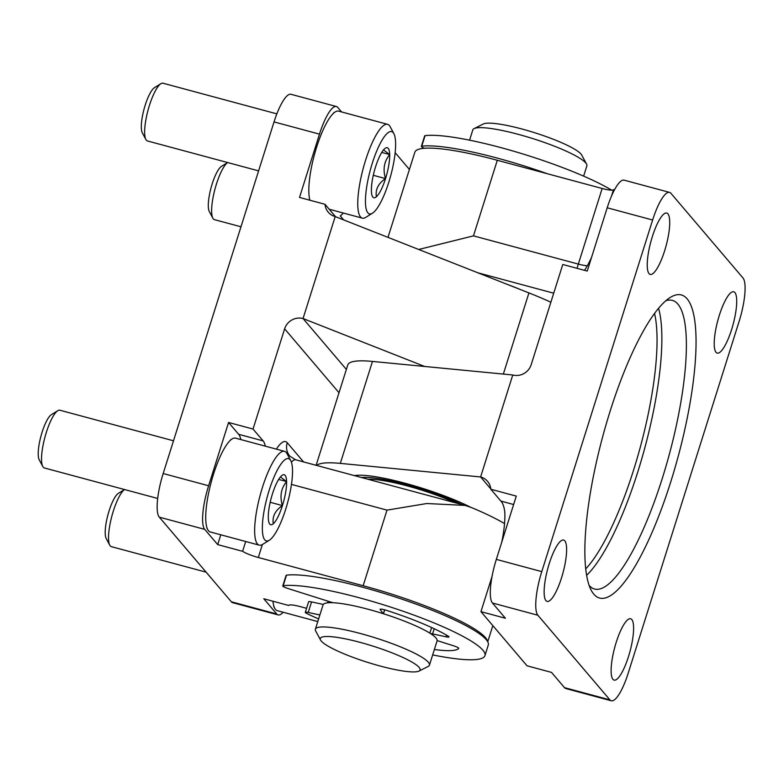 <?xml version="1.0" encoding="UTF-8"?>
<svg xmlns="http://www.w3.org/2000/svg" width="784" height="784" viewBox="0 0 784 784"><rect width="100%" height="100%" fill="white"/><g stroke="black" fill="none" stroke-linecap="round" stroke-linejoin="round"><path stroke-width="1.18" d="M424.683 366.471L303.045 318.539A14.945 14.269 139.6 0 0 284.631 328.839L253.036 429.044L228.565 422.458L208.613 485.757A37.367 9.29 105.1 0 0 204.732 529.376L217.697 544.606L242.609 551.309L245.706 541.499M341.599 111.945L337.767 107.437A37.367 9.29 105.1 0 0 336.395 106.516L290.952 94.286A37.367 9.29 105.1 0 0 274.037 121.912L163.18 473.526A37.367 9.29 105.1 0 0 159.289 517.146L231.329 601.769A37.367 9.29 105.1 0 0 232.701 602.69L278.134 614.921A37.367 9.29 105.1 0 0 283.132 612.235M288.708 605.473L288.708 605.464A14.945 2.44 17.5 0 0 288.708 605.473L263.796 598.76L276.762 613.999A37.367 9.29 105.1 0 0 278.134 614.921M336.395 106.516A37.367 9.29 105.1 0 0 319.48 134.142L299.517 197.431L325.007 204.291L335.091 216.139M346.361 369.421L303.045 318.539L335.199 216.57A14.945 14.269 139.6 0 1 328.251 212.19A14.945 14.269 139.6 0 1 325.007 204.291M409.415 169.452L395.146 152.694M343.666 219.912L340.276 215.923A52.312 13.005 105.1 0 0 343.314 213.023M265.315 446.165A52.312 13.005 105.1 0 0 263.12 440.892L253.036 429.044M288.708 605.464A14.945 2.44 17.5 0 1 300.086 606.571L306.564 608.315M487.501 641.371A108.368 17.689 -162.5 0 0 363.159 585.726L258.308 557.493A14.945 2.44 17.5 0 1 242.609 551.309M291.452 484.404L387.002 510.129L426.78 503.524L465.128 505.406L471.537 507.581A108.368 17.689 17.5 0 1 504.533 523.594M335.199 216.57L528.926 292.912A108.368 17.689 17.5 0 1 550.868 302.232M240.855 439.579A52.312 13.005 105.1 0 0 238.65 434.307L228.565 422.458M220.794 534.796L217.697 544.606M316.128 465.304L347.773 364.952A108.368 17.689 17.5 0 1 372.469 361.424L512.765 374.987A14.945 14.269 139.6 0 0 531.18 364.687L562.775 264.482L587.236 271.068L607.198 207.78A37.367 9.29 -74.9 0 1 624.113 180.153L669.546 192.384A37.367 9.29 -74.9 0 1 670.918 193.305L742.958 277.928A37.367 9.29 -74.9 0 1 739.067 321.548L628.209 673.162A37.367 9.29 -74.9 0 1 611.295 700.788A37.367 9.29 -74.9 0 1 609.913 699.867L537.883 615.244A37.367 9.29 -74.9 0 1 541.773 571.624L652.631 220.01A37.367 9.29 -74.9 0 1 669.546 192.384M734.892 292.55A31.762 7.899 -74.9 0 1 732.364 327.075A31.762 7.899 -74.9 0 1 717.213 353.104A31.762 7.899 -74.9 0 1 717.84 320.382A31.762 7.899 -74.9 0 1 733.726 291.766A31.762 7.899 -74.9 0 1 734.892 292.55M667.899 213.846A31.762 7.899 -74.9 0 1 665.371 248.371A31.762 7.899 -74.9 0 1 650.22 274.41A31.762 7.899 -74.9 0 1 650.857 241.688A31.762 7.899 -74.9 0 1 666.733 213.062A31.762 7.899 -74.9 0 1 667.899 213.846M631.786 619.546A31.762 7.899 -74.9 0 1 629.258 654.072A31.762 7.899 -74.9 0 1 614.107 680.11A31.762 7.899 -74.9 0 1 614.744 647.378A31.762 7.899 -74.9 0 1 630.62 618.762A31.762 7.899 -74.9 0 1 631.786 619.546M564.794 540.852A31.762 7.899 -74.9 0 1 562.275 575.378A31.762 7.899 -74.9 0 1 547.114 601.406A31.762 7.899 -74.9 0 1 547.751 568.684A31.762 7.899 -74.9 0 1 563.627 540.068A31.762 7.899 -74.9 0 1 564.794 540.852M611.295 700.788L565.852 688.558A37.367 9.29 -74.9 0 1 564.48 687.637L551.515 672.398L527.044 665.812L480.945 611.657L505.415 618.243L492.45 603.014A37.367 9.29 -74.9 0 1 496.331 559.384L516.284 496.096L490.804 489.236L500.888 501.084L513.628 504.514M512.765 374.987L480.612 476.956A14.945 14.269 139.6 0 1 487.56 481.337A14.945 14.269 139.6 0 1 490.804 489.236M501.731 542.273A52.312 13.005 -74.9 0 0 504.778 511.972C504.112 506.699 502.818 503.073 500.888 501.084M492.058 576.436L480.945 611.657M591.606 257.221A52.312 13.005 -74.9 0 1 584.501 270.333M387.992 237.376L414.844 152.223A108.368 17.689 17.5 0 1 497.311 160.269L602.161 188.493A14.945 2.44 -162.5 0 0 613.539 189.61M611.491 196.088L613.539 189.601L614.47 189.855M519.9 289.355A67.267 10.986 -162.5 0 0 507.415 284.435M490.764 488.893L480.612 476.956L340.315 463.383A108.368 17.689 -162.5 0 0 316.618 465.441M418.695 249.479L473.467 235.866L497.311 160.269M670.673 482.131A156.947 39.014 105.1 0 0 670.183 297.499A156.947 39.014 105.1 0 0 602.749 436.443A156.947 39.014 105.1 0 0 591.322 590.46A156.947 39.014 105.1 0 0 670.673 482.131M354.456 475.623A71.746 11.711 17.5 0 1 470.302 507.091M589.166 585.452A149.479 37.152 105.1 0 0 594.576 589.039A149.479 37.152 105.1 0 0 662.245 478.554A149.479 37.152 105.1 0 0 672.28 300.37A149.479 37.152 105.1 0 0 665.802 300.762M361.542 477.534A65.395 10.672 17.5 0 1 462.021 504.582M355.867 476.006A67.267 10.986 17.5 0 1 356.357 475.359M368.078 479.289A59.79 9.761 17.5 0 1 455.484 502.818M380.279 666.057A52.312 8.546 17.5 0 1 320.558 640.048A52.312 8.546 17.5 0 1 372.763 646.065A52.312 8.546 17.5 0 1 418.979 671.075A52.312 8.546 17.5 0 1 380.279 666.057M320.558 640.048L315.687 630.993A59.79 9.761 17.5 0 1 315.384 629.199A59.79 9.761 17.5 0 1 375.35 637.872A59.79 9.761 17.5 0 1 429.436 665.165A59.79 9.761 17.5 0 1 428.162 666.459L418.979 671.075M315.384 629.199L323.037 604.944A59.79 9.761 17.5 0 1 382.994 613.607A59.79 9.761 17.5 0 1 437.08 640.9L429.436 665.165M469.577 140.169L472.811 129.909A59.79 9.761 17.5 0 1 474.085 128.615A59.79 9.761 17.5 0 1 532.767 138.582A59.79 9.761 17.5 0 1 586.559 164.081A59.79 9.761 17.5 0 1 586.863 165.865L583.629 176.135M474.085 128.615L483.267 123.999A52.312 8.546 17.5 0 1 534.619 132.712A52.312 8.546 17.5 0 1 581.689 155.026L586.559 164.081M424.458 148.264A5.606 0.911 17.5 0 1 421.361 146.392A5.606 0.911 17.5 0 1 421.753 146.206A109.868 17.934 17.5 0 1 547.428 173.764M421.361 146.392L424.683 135.848A5.606 0.911 17.5 0 1 425.085 135.652A109.868 17.934 17.5 0 1 513.922 151.283A109.868 17.934 17.5 0 1 611.706 190.169M332.857 602.72L287.816 588.461A5.606 0.911 17.5 0 1 282.779 585.913A5.606 0.911 17.5 0 1 283.181 585.717A109.868 17.934 17.5 0 1 403.201 611.295A109.868 17.934 17.5 0 1 484.953 655.61A109.868 17.934 17.5 0 1 432.67 654.905M282.779 585.913L286.101 575.368A5.606 0.911 17.5 0 1 286.503 575.172A109.868 17.934 17.5 0 1 406.524 600.74A109.868 17.934 17.5 0 1 488.275 645.056L484.953 655.61M318.627 618.939A109.868 17.934 17.5 0 1 306.897 613.588A5.606 0.911 17.5 0 1 305.29 612.353A5.606 0.911 17.5 0 1 308.23 612.451L319.872 614.97M305.29 612.353L308.612 601.808A5.606 0.911 17.5 0 1 311.562 601.906L323.292 604.444M437.149 640.567A5.606 0.911 17.5 0 0 438.707 641.096L453.72 645.849A5.606 0.911 17.5 0 1 458.758 648.397A5.606 0.911 17.5 0 1 458.718 648.466A82.957 13.544 17.5 0 1 434.375 649.505M430.553 633.599A5.606 0.911 17.5 0 1 432.582 633.903L446.027 636.814A5.606 0.911 17.5 0 0 448.967 636.902A5.606 0.911 17.5 0 0 448.223 636.138A82.957 13.544 17.5 0 0 385.836 610.158A5.606 0.911 17.5 0 0 380.103 609.305A5.606 0.911 17.5 0 0 380.211 609.58L383.17 613.666M317.794 621.575L277.281 610.667A48.579 12.074 -74.9 0 1 274.714 608.286A48.579 12.074 -74.9 0 1 272.95 601.23M206.123 572.163L111.338 546.644A29.9 7.428 -74.9 0 1 109.76 545.184A29.9 7.428 -74.9 0 1 111.838 516.225A29.9 7.428 -74.9 0 1 124.538 489.539M109.76 545.184L106.193 538.481A24.167 6.007 -74.9 0 1 107.947 514.774A24.167 6.007 -74.9 0 1 118.335 493.381L124.529 489.53M240.972 226.782L214.444 219.647A29.9 7.428 -74.9 0 1 212.856 218.187A29.9 7.428 -74.9 0 1 214.934 189.228A29.9 7.428 -74.9 0 1 227.644 162.533L221.431 166.384A24.167 6.007 -74.9 0 0 211.053 187.778A24.167 6.007 -74.9 0 0 209.289 211.484L212.856 218.187M371.4 190.904A25.892 6.439 -74.9 0 1 375.556 166.874A25.892 6.439 -74.9 0 1 384.699 148.705A25.892 6.439 -74.9 0 1 385.454 148.147A25.892 6.439 -74.9 0 1 389.697 154.566C384.091 161.367 382.71 169.383 385.532 178.595C378.29 183.466 375.242 189.512 376.389 196.764A25.892 6.439 -74.9 0 1 372.449 196.47A25.892 6.439 -74.9 0 1 371.4 190.904M383.523 149.93L389.697 154.566A25.892 6.439 -74.9 0 1 385.532 178.595A25.892 6.439 -74.9 0 1 376.389 196.764M388.756 182.378A42.601 10.584 -74.9 0 1 372.469 213.199A42.601 10.584 -74.9 0 1 370.322 169.981A42.601 10.584 -74.9 0 1 393.872 133.682A42.601 10.584 -74.9 0 1 388.756 182.378M372.469 213.199L365.736 217.374A48.579 12.074 -74.9 0 1 362.326 218.138A48.579 12.074 -74.9 0 1 363.296 168.09A48.579 12.074 -74.9 0 1 387.58 124.323A48.579 12.074 -74.9 0 1 390.148 126.694L393.872 133.682M309.896 200.224A48.579 12.074 -74.9 0 1 315.217 151.831A48.579 12.074 -74.9 0 1 335.238 111.916A48.579 12.074 -74.9 0 1 338.649 111.152L387.58 124.323M258.602 170.873L147.451 140.953A29.9 7.428 -74.9 0 1 145.873 139.483A29.9 7.428 -74.9 0 1 148.049 110.152A29.9 7.428 -74.9 0 1 160.896 83.682A29.9 7.428 -74.9 0 1 162.994 83.212L276.85 113.866M145.873 139.483L142.306 132.79A24.167 6.007 -74.9 0 1 144.06 109.074A24.167 6.007 -74.9 0 1 154.448 87.69L160.896 83.682M381.759 152.429L389.697 154.566M373.292 175.302L385.532 178.595M268.295 517.901A25.892 6.439 -74.9 0 1 272.45 493.871A25.892 6.439 -74.9 0 1 281.603 475.712A25.892 6.439 -74.9 0 1 282.358 475.143A25.892 6.439 -74.9 0 1 286.591 481.572C280.995 488.373 279.604 496.38 282.436 505.602C275.184 510.462 272.136 516.519 273.283 523.761A25.892 6.439 -74.9 0 1 269.343 523.467A25.892 6.439 -74.9 0 1 268.295 517.901M280.417 476.937L286.591 481.572A25.892 6.439 -74.9 0 1 282.436 505.602A25.892 6.439 -74.9 0 1 273.283 523.761M285.65 509.384A42.601 10.584 -74.9 0 1 269.363 540.205A42.601 10.584 -74.9 0 1 267.217 496.987A42.601 10.584 -74.9 0 1 290.766 460.688A42.601 10.584 -74.9 0 1 285.65 509.384M269.363 540.205L262.64 544.38A48.579 12.074 -74.9 0 1 259.22 545.145A48.579 12.074 -74.9 0 1 260.19 495.096A48.579 12.074 -74.9 0 1 284.474 451.319A48.579 12.074 -74.9 0 1 287.052 453.701L290.766 460.688M259.22 545.145L210.288 531.964A48.579 12.074 -74.9 0 1 207.721 529.592A48.579 12.074 -74.9 0 1 211.259 481.925A48.579 12.074 -74.9 0 1 232.133 438.913A48.579 12.074 -74.9 0 1 235.543 438.148L284.474 451.319M157.692 498.457L44.345 467.95A29.9 7.428 -74.9 0 1 42.767 466.49A29.9 7.428 -74.9 0 1 44.943 437.149A29.9 7.428 -74.9 0 1 57.791 410.689A29.9 7.428 -74.9 0 1 59.888 410.218L173.499 440.794M42.767 466.49L39.2 459.787A24.167 6.007 -74.9 0 1 40.964 436.08A24.167 6.007 -74.9 0 1 51.342 414.687L57.791 410.689M278.653 479.436L286.591 481.572M270.186 502.299L282.436 505.602M208.613 485.757L163.18 473.526M204.732 529.376L159.289 517.146M276.762 613.999L231.329 601.769M319.48 134.142L274.037 121.912M284.631 328.839L339.011 392.725M303.584 461.933L287.228 442.715A44.845 11.143 105.1 0 0 276.389 449.144M287.228 442.715A14.945 14.269 -40.4 0 0 289.825 456.161L295.676 459.796A29.9 7.428 105.1 0 0 291.423 462.246M503.338 374.076L528.926 292.912M258.308 557.493L262.395 544.517M387.002 510.129L363.159 585.726M263.12 440.892L238.65 434.307M607.198 207.78L652.631 220.01M564.48 687.637L609.913 699.867M492.45 603.014L537.883 615.244M496.331 559.384L541.773 571.624M553.72 293.206L477.809 272.773M372.469 361.424L340.315 463.383M602.161 188.493L578.327 264.09L473.467 235.866M587.334 265.766A14.945 2.44 17.5 0 1 578.327 264.09A29.9 7.428 -74.9 0 0 577.083 268.334M585.766 568.861A145.736 36.221 105.1 0 0 633.56 470.175A145.736 36.221 105.1 0 0 654.532 313.394M586.657 575.299A149.479 37.152 105.1 0 0 637.774 471.968A149.479 37.152 105.1 0 0 658.531 308.279M425.085 135.652L421.753 146.206M286.503 575.172L283.181 585.717M311.562 601.906L308.23 612.451M434.209 628.739L432.582 633.903M446.547 635.148L446.027 636.814M384.621 609.795L383.474 613.421M492.832 625.622L487.736 641.792M295.676 459.796L464.128 505.151M355.858 476.006L356.044 475.388M327.624 602.827L328.124 601.22M431.621 627.533L429.848 633.149M384.709 609.815L383.523 613.558M273.783 606.542L274.714 608.286M362.326 218.138L329.211 209.23M333.553 112.955L335.238 111.916M206.79 527.848L207.721 529.592M230.447 439.961L232.133 438.913"/></g></svg>
